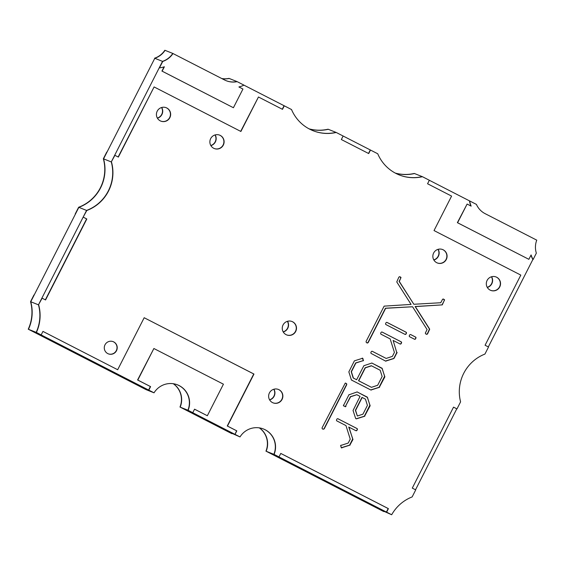 <?xml version="1.0" encoding="UTF-8"?>
<svg xmlns="http://www.w3.org/2000/svg" width="565" height="565" viewBox="0 0 565 565"><rect width="100%" height="100%" fill="white"/><g stroke="black" fill="none" stroke-linecap="round" stroke-linejoin="round"><path stroke-width="0.85" d="M169.648 117.576A7.218 7.105 -68.2 0 1 160.75 121.08A7.218 7.105 -68.2 0 0 169.648 117.576A7.218 7.105 -68.2 0 0 166.103 107.682A7.218 7.105 -68.2 0 1 169.648 117.576M157.211 111.178A7.218 7.105 111.8 0 0 160.856 121.122A7.218 7.105 111.8 0 0 169.86 117.661A7.218 7.105 111.8 0 0 166.209 107.717A7.218 7.105 111.8 0 0 157.211 111.178M223.104 145.007A7.218 7.105 -68.2 0 1 214.206 148.503A7.218 7.105 -68.2 0 0 223.104 145.007A7.218 7.105 -68.2 0 0 219.559 135.106A7.218 7.105 -68.2 0 1 223.104 145.007M210.667 138.602A7.218 7.105 111.8 0 0 214.312 148.546A7.218 7.105 111.8 0 0 223.316 145.092A7.218 7.105 111.8 0 0 219.665 135.148A7.218 7.105 111.8 0 0 210.667 138.602M295.481 331.38A7.218 7.105 -68.2 0 1 286.582 334.876A7.218 7.105 -68.2 0 0 295.481 331.38A7.218 7.105 -68.2 0 0 291.936 321.478A7.218 7.105 -68.2 0 1 295.481 331.38M283.044 324.974A7.218 7.105 111.8 0 0 286.688 334.918A7.218 7.105 111.8 0 0 295.693 331.464A7.218 7.105 111.8 0 0 292.041 321.52A7.218 7.105 111.8 0 0 283.044 324.974M446.075 259.413A7.218 7.105 -68.2 0 1 437.183 262.909A7.218 7.105 -68.2 0 0 446.075 259.413A7.218 7.105 -68.2 0 0 442.536 249.511A7.218 7.105 -68.2 0 1 446.075 259.413M433.645 253.007A7.218 7.105 111.8 0 0 437.289 262.951A7.218 7.105 111.8 0 0 446.286 259.497A7.218 7.105 111.8 0 0 442.642 249.553A7.218 7.105 111.8 0 0 433.645 253.007M281.864 399.314A7.218 7.105 -68.2 0 1 272.966 402.81A7.218 7.105 -68.2 0 0 281.864 399.314A7.218 7.105 -68.2 0 0 278.319 389.412A7.218 7.105 -68.2 0 1 281.864 399.314M269.427 392.908A7.218 7.105 111.8 0 0 273.072 402.852A7.218 7.105 111.8 0 0 282.076 399.399A7.218 7.105 111.8 0 0 278.425 389.455A7.218 7.105 111.8 0 0 269.427 392.908M499.538 286.836A7.218 7.105 -68.2 0 1 490.639 290.332A7.218 7.105 -68.2 0 0 499.538 286.836A7.218 7.105 -68.2 0 0 495.992 276.935A7.218 7.105 -68.2 0 1 499.538 286.836M487.101 280.438A7.218 7.105 111.8 0 0 490.745 290.382A7.218 7.105 111.8 0 0 499.743 286.921A7.218 7.105 111.8 0 0 496.098 276.977A7.218 7.105 111.8 0 0 487.101 280.438M385.718 361.141L386.255 360.922L385.81 361.204L371.29 353.528A0.855 0.84 111.8 0 1 370.93 352.383L371.262 351.734A0.855 0.84 111.8 0 1 372.392 351.359L386.185 358.436L392.407 356.36L394.412 352.412L390.161 338.915L381.107 334.268A0.855 0.84 111.8 0 1 380.746 333.124L381.071 332.474A0.855 0.84 111.8 0 1 382.208 332.1L401.143 341.811A0.855 0.84 111.8 0 1 401.503 342.955L401.171 343.605A0.855 0.84 111.8 0 1 400.034 343.979L393.127 340.434L396.665 352.228L393.127 340.434M393.791 358.471L394.045 357.935L393.89 358.535L386.255 360.922M394.045 357.935L396.616 352.878L397.139 352.786L396.877 352.313M396.616 352.878L396.842 352.299M370.986 390.041L371.53 389.829L371.085 390.104L351.402 380.005L348.845 371.876L354.389 360.858L361.847 358.493A0.6 0.586 111.8 0 1 362.596 358.196A0.6 0.586 111.8 0 1 362.907 359.015L362.935 359.644A0.607 0.6 111.8 0 1 362.483 360.774M379.059 387.364L379.313 386.827L379.567 387.272L371.53 389.829M382.025 368.267L384.871 376.862L379.525 386.912M379.313 386.827L384.574 376.375M371.777 363.013L382.138 368.288L384.61 376.389M362.596 360.816L355.872 363.02L351.416 371.777L353.393 378.063L356.628 379.729L353.182 377.985L351.204 371.692L355.66 362.935L362.596 360.816A0.607 0.6 111.8 0 0 363.401 360.548A0.607 0.6 111.8 0 0 363.14 359.728M364.34 416.264L364.587 415.727L364.842 416.165L364.432 416.327L356.635 418.778A0.855 0.84 111.8 0 1 355.576 418.234L353.047 410.48L360.06 396.383L356.805 394.709L350.597 396.764L345.702 405.861A0.6 0.593 111.8 0 1 345.031 406.638M367.299 397.167L370.146 405.755L364.799 415.812M364.587 415.727L369.856 405.267M357.059 391.905L367.412 397.188L369.891 405.282M349.029 394.596L343.817 404.872A0.607 0.593 111.8 0 0 343.774 406.009A0.607 0.593 111.8 0 0 344.184 406.016L344.791 406.32A0.6 0.593 111.8 0 0 345.879 406.405A0.6 0.593 111.8 0 0 345.914 405.945M341.408 447.819A0.593 0.586 111.8 0 0 342.044 447.494L342.256 447.579A0.593 0.586 111.8 0 0 342.256 447.579L350.116 445.072L349.862 444.627L349.615 445.164M355.83 430.657A0.855 0.84 111.8 0 0 356.783 430.212L357.327 429.647L356.995 430.297A0.855 0.84 111.8 0 1 355.865 430.678L348.746 427.048L352.963 439.478L350.074 444.712M349.862 444.627L352.673 438.991M105.005 344.805A6.561 6.462 111.8 0 0 108.318 353.845A6.561 6.462 111.8 0 0 116.503 350.703A6.561 6.462 111.8 0 0 113.184 341.663A6.561 6.462 111.8 0 0 105.005 344.805M108.212 353.803A6.561 6.462 111.8 0 0 116.291 350.618A6.561 6.462 111.8 0 0 113.078 341.62M370.492 150.057L368.705 153.56L341.345 139.527L343.132 136.017L377.738 153.772A40.009 39.402 111.8 0 0 399.236 174.931A40.009 39.402 111.8 0 0 422.436 176.704L429.351 180.256L427.564 183.759L451.59 196.09L434.026 230.562L520.817 275.099L485.081 345.243L488.527 347.009L484.925 354.078A40.009 39.402 111.8 0 0 463.724 373.324A40.009 39.402 111.8 0 0 460.588 401.842L456.986 408.912L453.54 407.139L412.281 488.118L415.727 489.883L412.139 496.925A40.009 39.402 111.8 0 0 391.679 514.743L386.622 512.151L388.409 508.641L280.777 453.42L278.99 456.923L274.089 454.408A19.514 19.217 111.8 0 0 240.012 436.922L235.019 434.365L236.806 430.862L227.462 426.067L253.968 374.058L144.181 317.728L253.756 373.974L227.257 425.982L236.594 430.777L235.019 434.365M415.904 338.188A0.855 0.84 111.8 0 0 415.543 337.044L410.797 334.614A0.855 0.84 111.8 0 0 409.667 334.989L409.335 335.638A0.855 0.84 111.8 0 0 409.696 336.782L414.435 339.212A0.855 0.84 111.8 0 0 415.572 338.838L415.692 338.103L415.572 338.838M406.412 333.322A0.855 0.84 111.8 0 0 406.051 332.178L387.117 322.46A0.855 0.84 111.8 0 0 385.987 322.841L385.655 323.491A0.855 0.84 111.8 0 0 386.015 324.628L404.95 334.346A0.855 0.84 111.8 0 0 406.08 333.971L406.2 333.237L406.08 333.971M396.828 352.963L394.257 358.019M356.628 379.729L363.867 365.717L371.897 363.034L381.806 368.345M349.269 394.709L357.172 391.926L367.081 397.244M337.891 418.736L338.032 418.792A0.855 0.84 111.8 0 0 336.902 419.166L336.571 419.816A0.855 0.84 111.8 0 0 336.931 420.96L345.978 425.6L350.236 439.111L348.231 443.052L341.5 445.248A0.614 0.6 111.8 0 0 340.681 445.552A0.614 0.6 111.8 0 0 340.956 446.343L341.204 447.056A0.593 0.586 111.8 0 0 341.507 447.875A0.593 0.586 111.8 0 0 342.249 447.586M338.032 418.792L356.967 428.51A0.855 0.84 111.8 0 1 357.327 429.647M348.958 427.133L352.708 439.005M243.939 85.146L284.273 105.817L282.486 109.328L258.459 96.996L240.895 131.476L154.097 86.939L118.36 157.084L114.907 155.319L111.284 161.936L114.907 155.319M45.355 299.853L86.607 218.902L83.161 217.13L86.784 210.512A40.009 39.402 111.8 0 0 111.496 162.021M83.373 217.214L86.819 218.987L45.56 299.959L42.114 298.193L38.469 304.832L42.114 298.193M36.393 332.453L41.167 334.904L36.393 332.453A40.009 39.402 111.8 0 0 38.681 304.916M41.167 334.904L42.954 331.401L117.675 369.736L144.181 317.728M284.273 105.817L291.519 109.532A40.009 39.402 111.8 0 0 313.017 130.692A40.009 39.402 111.8 0 0 336.217 132.471L343.132 136.017M345.264 383.084L346.62 383.656L346.762 384.631L324.218 428.87L323.088 429.252L322.163 428.68L322.092 427.783L345.264 383.084M442.275 304.881L415.339 306.597L429.69 329.162L427.557 333.908L426.787 334.374L425.615 333.837L425.339 333.082L427.091 329.55L412.57 306.76L385.662 308.292L368.189 342.581L367.525 343.047L366.332 342.581L366.064 341.493L384.144 306.131L411.08 304.415L396.771 281.949L398.862 277.111L399.738 276.652L400.995 277.422L399.321 281.476L413.841 304.267L440.757 302.734L442.614 299.21L443.398 299.026L444.556 299.775L442.275 304.881L415.127 306.513L429.478 329.077L427.345 333.823L426.377 334.261M415.692 338.103A0.855 0.84 111.8 0 0 415.332 336.959L415.543 337.044M410.621 334.544L415.332 336.959M414.399 339.198A0.855 0.84 111.8 0 0 415.36 338.753M406.2 333.237A0.855 0.84 111.8 0 0 405.84 332.093L406.051 332.178M386.94 322.396L405.84 332.093M404.914 334.325A0.855 0.84 111.8 0 0 405.868 333.887M372.222 351.296L386.185 358.436M393.763 358.443L386.043 360.837M399.999 343.965A0.855 0.84 111.8 0 0 400.959 343.52L401.171 343.605M382.032 332.029L400.931 341.726A0.855 0.84 111.8 0 1 401.291 342.87L400.959 343.52M362.49 358.168A0.6 0.586 111.8 0 1 362.695 358.93L362.935 359.644M351.303 379.941L351.727 379.948M379.03 387.336L371.318 389.744M349.587 445.135L342.044 447.494M357.115 429.57A0.855 0.84 111.8 0 0 356.755 428.425L356.967 428.51M337.856 418.729L356.755 428.425M345.596 383.098L346.536 383.734L346.55 384.546L324.006 428.786L323.046 429.231M154.097 86.939L118.156 156.978M258.459 96.996L240.69 131.37M284.061 105.733L282.288 109.222M336.217 132.471L336.006 132.387A40.009 39.402 111.8 0 1 312.911 130.649A40.009 39.402 111.8 0 0 336.006 132.387L328.074 129.216A40.009 39.402 -68.2 0 1 309.034 128.834M370.28 149.972L368.507 153.461M422.436 176.704L422.225 176.626A40.009 39.402 111.8 0 1 399.13 174.889A40.009 39.402 111.8 0 0 422.225 176.626L414.293 173.455A40.009 39.402 -68.2 0 1 395.253 173.074M453.533 407.16L456.986 408.912M391.679 514.743L386.622 512.151M280.77 453.441L388.197 508.557L386.411 512.067M278.99 456.923L273.877 454.324A19.514 19.217 111.8 0 0 263.438 428.969A19.514 19.217 111.8 0 1 273.877 454.324L266.157 451.237A19.514 19.217 111.8 0 0 259.399 427.875A19.514 19.217 -68.2 0 1 266.157 451.237L383.748 511.572L378.486 508.874L391.467 514.659L274.089 454.408M240.012 436.922L234.807 434.28M42.947 331.415L117.675 369.736M188.117 410.303L192.771 412.69L188.117 410.303A19.514 19.217 111.8 0 0 154.033 392.816L36.181 332.368A40.009 39.402 111.8 0 0 38.469 304.832L30.75 301.752L78.853 207.341A40.009 39.402 111.8 0 0 103.564 158.85L154.803 58.28A19.754 19.457 111.8 0 0 165.051 50.342L164.839 50.257A19.754 19.457 -68.2 0 1 154.591 58.195M83.161 217.13L86.572 210.427A40.009 39.402 111.8 0 0 111.284 161.936L103.353 158.765A40.009 39.402 -68.2 0 1 78.641 207.256L75.428 214.064M443.391 299.026L444.401 300.312L442.063 304.796M399.829 276.673L400.846 277.959L399.109 281.391L413.841 304.267M412.57 306.76L385.45 308.207L367.977 342.496L367.01 342.934M356.805 394.709L350.385 396.679L345.702 405.861M355.957 418.707A0.855 0.84 111.8 0 0 356.423 418.693L356.635 418.778M364.312 416.236L356.423 418.693M343.675 405.952A0.607 0.593 111.8 0 0 343.972 405.931L344.184 406.016M86.784 210.512L86.572 210.427A40.009 39.402 111.8 0 0 111.284 161.936L162.522 61.366A19.754 19.457 111.8 0 0 172.777 53.428L165.051 50.342A19.754 19.457 -68.2 0 1 154.803 58.28L162.522 61.366A19.754 19.457 111.8 0 0 172.777 53.428L224.595 79.99A19.351 19.055 111.8 0 0 237.152 81.642L243.96 85.138A24.924 24.549 111.8 0 1 238.903 86.961L242.943 89.037L233.416 107.731L162.134 71.162L164.373 66.769A25.326 24.938 111.8 0 1 159.464 67.871L162.734 61.451L159.464 67.871M140.657 386.877L146.102 389.645L140.664 386.856M173.427 383.762A19.514 19.217 -68.2 0 1 180.186 407.132L184.84 409.519L180.186 407.132A19.514 19.217 111.8 0 0 173.427 383.762M173.307 383.748A19.514 19.217 -68.2 0 1 179.974 407.047M237.152 81.642L229.002 78.387A19.351 19.055 -68.2 0 1 221.713 78.514M229.213 78.471A19.351 19.055 -68.2 0 1 221.854 78.584A19.351 19.055 111.8 0 0 229.213 78.471M536.75 240.153A19.747 19.45 111.8 0 0 536.34 253.177L533.085 259.568A25.326 24.938 111.8 0 1 531.1 254.928L528.861 259.321L457.586 222.751L467.114 204.05L471.146 206.126A24.924 24.549 111.8 0 1 469.663 200.935L476.429 204.41A19.351 19.055 111.8 0 0 485.116 213.655L536.75 240.153M429.344 180.27L469.451 200.85A24.924 24.549 111.8 0 0 470.928 206.006M530.987 255.147A25.326 24.938 111.8 0 0 532.873 259.483L533.085 259.568M467.114 204.05L457.375 222.666L528.861 259.321M162.734 61.451A19.754 19.457 111.8 0 0 172.989 53.513M226.092 80.675A19.351 19.055 111.8 0 0 236.94 81.558A19.351 19.055 111.8 0 1 226.092 80.675M164.069 66.868L161.929 71.077L233.416 107.731M187.905 410.218A19.514 19.217 111.8 0 0 177.467 384.857A19.514 19.217 111.8 0 1 187.905 410.218L180.186 407.132L231.862 433.673L226.883 431.095L239.8 436.837L187.905 410.218M192.771 412.69L194.558 409.18L207.348 415.741L223.422 384.186L153.878 348.506L137.796 380.061L150.587 386.622L148.8 390.125L154.033 392.816M103.353 158.765L106.764 152.063L103.564 158.85A40.009 39.402 -68.2 0 1 78.853 207.341L86.572 210.427L38.469 304.832A40.009 39.402 111.8 0 1 36.181 332.368L28.462 329.282L146.102 389.645L153.821 392.732L148.8 390.125M153.878 348.506L137.585 379.977L150.375 386.538L148.588 390.041M194.551 409.201L207.348 415.741M371.459 387.336L358.521 380.725L365.11 367.78L371.325 365.725L380.167 370.237L382.145 376.495L377.681 385.252L371.459 387.336L358.733 380.803L365.322 367.864L371.537 365.809M357.377 416.017L355.385 410.296L361.967 397.379L365.442 399.137L367.42 405.395L362.956 414.152L357.377 416.017L355.597 410.381L362.179 397.463M161.922 114.497A7.218 7.105 -68.2 0 1 157.43 118.191A7.218 7.105 -68.2 0 0 161.71 107.484A7.218 7.105 -68.2 0 1 161.922 114.497M215.378 141.921A7.218 7.105 -68.2 0 1 210.886 145.615A7.218 7.105 -68.2 0 0 215.166 134.908A7.218 7.105 -68.2 0 1 215.378 141.921M287.755 328.293A7.218 7.105 -68.2 0 1 283.263 331.987A7.218 7.105 -68.2 0 0 287.543 321.28A7.218 7.105 -68.2 0 1 287.755 328.293M438.355 256.326A7.218 7.105 -68.2 0 1 433.864 260.02A7.218 7.105 -68.2 0 0 438.143 249.313A7.218 7.105 -68.2 0 1 438.355 256.326M274.138 396.227A7.218 7.105 -68.2 0 1 269.646 399.921A7.218 7.105 -68.2 0 0 273.926 389.214A7.218 7.105 -68.2 0 1 274.138 396.227M491.811 283.75A7.218 7.105 -68.2 0 1 487.32 287.451A7.218 7.105 -68.2 0 0 491.599 276.737A7.218 7.105 -68.2 0 1 491.811 283.75M395.352 173.123A40.009 39.402 111.8 0 0 414.505 173.54A40.009 39.402 -68.2 0 1 395.352 173.123M309.133 128.891A40.009 39.402 111.8 0 0 328.286 129.3A40.009 39.402 -68.2 0 1 309.133 128.891M30.538 301.668L33.971 294.937L30.75 301.752A40.009 39.402 -68.2 0 1 28.462 329.282A40.009 39.402 111.8 0 0 30.75 301.752L30.538 301.668A40.009 39.402 -68.2 0 1 28.25 329.197L33.236 331.733L28.25 329.197M456.774 408.827L415.529 489.784M532.873 259.483L488.33 346.91M157.36 118.064A7.218 7.105 111.8 0 0 161.569 107.52M210.816 145.495A7.218 7.105 111.8 0 0 215.025 134.95M283.192 331.867A7.218 7.105 111.8 0 0 287.401 321.323M433.786 259.893A7.218 7.105 111.8 0 0 438.002 249.356M269.576 399.801A7.218 7.105 111.8 0 0 273.785 389.257M487.242 287.324A7.218 7.105 111.8 0 0 491.458 276.779M75.223 213.958L78.641 207.256M259.279 427.86A19.514 19.217 -68.2 0 1 265.946 451.152"/></g></svg>
